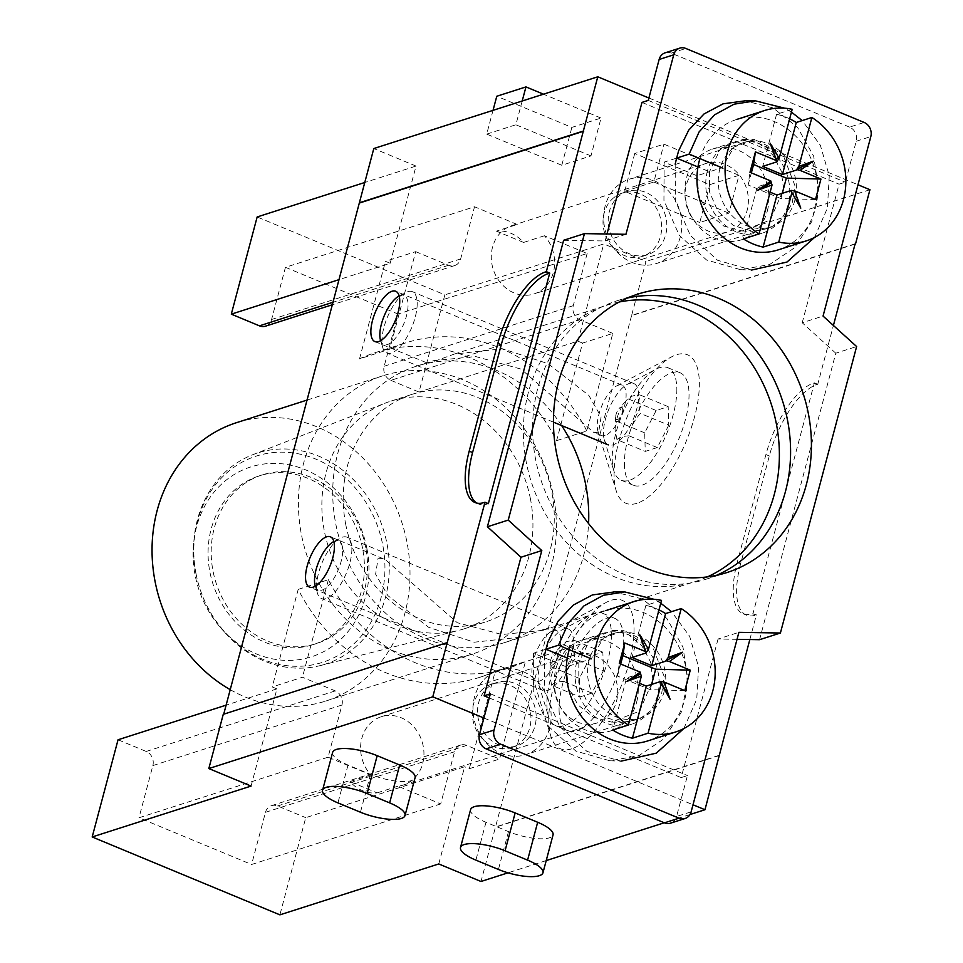 <?xml version="1.0" encoding="UTF-8"?>
<svg xmlns="http://www.w3.org/2000/svg" width="963" height="963" viewBox="0 0 963 963"><rect width="100%" height="100%" fill="white"/><g stroke="black" fill="none" stroke-linecap="round" stroke-linejoin="round"><path stroke-width="0.72" stroke-dasharray="4.82 3.61" d="M195.91 573.454A110.865 96.396 72.2 0 0 320.342 665.565A110.865 96.396 72.2 0 0 386.97 543.662A110.865 96.396 72.2 0 0 252.788 454.692A110.865 96.396 72.2 0 0 195.91 573.454M196.031 573.779A108.313 94.181 72.2 0 0 310.002 665.313A108.313 94.181 72.2 0 0 382.684 544.673A108.313 94.181 72.2 0 0 268.725 453.152A108.313 94.181 72.2 0 0 196.031 573.779M365.687 547.321A88.584 77.028 72.2 0 0 262.333 474.867A88.584 77.028 72.2 0 0 213.028 571.131A88.584 77.028 72.2 0 0 316.382 643.597A88.584 77.028 72.2 0 0 365.687 547.321M362.57 548.332A88.584 77.028 72.2 0 0 259.216 475.866A88.584 77.028 72.2 0 0 209.91 572.13A88.584 77.028 72.2 0 0 313.264 644.596A88.584 77.028 72.2 0 0 362.57 548.332M366.903 548.513A99.658 86.658 -107.8 0 1 300.023 659.511A99.658 86.658 -107.8 0 1 195.152 575.296A99.658 86.658 -107.8 0 1 262.032 464.286A99.658 86.658 -107.8 0 1 366.903 548.513M230.241 689.664A146.171 127.092 72.2 0 0 325.614 701.1A146.171 127.092 72.2 0 0 404.905 613.299A146.171 127.092 72.2 0 0 368.961 464.527A146.171 127.092 72.2 0 0 236.441 422.697M350.628 392.278A146.171 127.092 72.2 0 0 303.514 463.612A146.171 127.092 72.2 0 0 307.077 555.976A146.171 127.092 72.2 0 0 339.084 611.938A146.171 127.092 72.2 0 0 451.707 658.668A146.171 127.092 72.2 0 0 471.99 654.214A146.171 127.092 72.2 0 0 504.167 637.747A146.171 127.092 72.2 0 0 551.281 566.413A146.171 127.092 72.2 0 0 547.718 474.061A146.171 127.092 72.2 0 0 515.723 418.086A146.171 127.092 72.2 0 0 403.1 371.357A146.171 127.092 72.2 0 0 382.805 375.811A146.171 127.092 72.2 0 0 350.628 392.278M556.614 440.645L586.828 430.967L612.781 333.415L582.567 343.093L556.614 440.645A170.535 148.278 72.2 0 0 545.299 421.313A170.535 148.278 72.2 0 0 522.319 393.265A170.535 148.278 72.2 0 0 409.696 346.536A170.535 148.278 72.2 0 0 377.857 351.844A170.535 148.278 72.2 0 0 375.377 352.602A170.535 148.278 72.2 0 0 359.524 358.862L389.738 349.196L415.691 251.644L385.477 261.322L390.171 263.26L339.361 279.535M586.828 430.967A170.535 148.278 72.2 0 0 552.533 383.587A170.535 148.278 72.2 0 0 439.91 336.857A170.535 148.278 72.2 0 0 405.592 342.924A170.535 148.278 72.2 0 0 389.738 349.196M612.781 333.415L579.931 319.788L390.846 380.349A11.075 9.63 -107.8 0 1 384.177 366.229L398.068 314.046L587.153 253.474L544.444 235.754A35.896 31.213 72.2 0 1 552.774 250.573A35.896 31.213 72.2 0 1 553.376 272.409A35.896 31.213 72.2 0 1 533.899 293.98L727.655 231.902A35.896 31.213 72.2 0 0 747.132 210.343A35.896 31.213 72.2 0 0 738.308 173.809A35.896 31.213 72.2 0 0 705.759 163.529A35.896 31.213 72.2 0 0 686.282 185.089A35.896 31.213 72.2 0 0 695.105 221.634A35.896 31.213 72.2 0 0 727.655 231.902M587.153 253.474L573.274 305.656A11.075 9.63 72.2 0 0 579.931 319.788M544.444 235.754L523.607 242.435A35.896 31.213 72.2 0 0 496.402 231.144L517.239 224.475A35.896 31.213 72.2 0 0 511.991 225.595A35.896 31.213 72.2 0 0 503.468 230.121A35.896 31.213 72.2 0 0 492.526 247.166A35.896 31.213 72.2 0 0 509.355 290.501A35.896 31.213 72.2 0 0 519.117 294.546A35.896 31.213 72.2 0 0 533.899 293.98M390.846 380.349L419.001 392.037L444.858 294.834L257.157 216.964M582.567 343.093L577.872 341.143L419.001 392.037M577.872 341.143L603.741 243.94L444.858 294.834M855.06 244.096L631.547 315.695L645.968 261.467L603.741 243.94M631.547 315.695L480.994 881.482M438.767 863.955L464.623 766.765L305.752 817.659L279.896 914.85M251.066 786.085L276.923 688.882L272.228 686.932L298.193 589.392A170.535 148.278 72.2 0 0 309.508 608.712A170.535 148.278 72.2 0 0 332.476 636.76A170.535 148.278 72.2 0 0 445.099 683.489A170.535 148.278 72.2 0 0 476.95 678.181A170.535 148.278 72.2 0 0 479.418 677.422A170.535 148.278 72.2 0 0 495.271 671.163L469.318 768.703L464.623 766.765M469.318 768.703L499.532 759.025L466.682 745.398A11.075 9.63 72.2 0 0 460.579 745.085A11.075 9.63 72.2 0 0 454.572 751.742L440.693 803.912L397.984 786.193A35.896 31.213 72.2 0 0 403.232 785.074A35.896 31.213 72.2 0 0 411.755 780.548A35.896 31.213 72.2 0 0 422.697 763.503A35.896 31.213 72.2 0 0 405.868 720.168A35.896 31.213 72.2 0 0 396.106 716.123A35.896 31.213 72.2 0 0 381.324 716.701A35.896 31.213 72.2 0 0 361.847 738.26A35.896 31.213 72.2 0 0 362.449 760.096A35.896 31.213 72.2 0 0 370.779 774.914L328.07 757.195L341.949 705.012A11.075 9.63 72.2 0 0 335.293 690.892L302.442 677.254L272.228 686.932M440.693 803.912L251.608 864.485L265.487 812.315A11.075 9.63 -107.8 0 1 271.494 805.658A11.075 9.63 -107.8 0 1 277.597 805.971L305.752 817.659M328.07 757.195L138.985 817.768L251.608 864.485M118.052 739.777L146.207 751.453A11.075 9.63 -107.8 0 1 152.864 765.585L138.985 817.768M370.779 774.914L349.942 781.583A35.896 31.213 72.2 0 0 377.147 792.874L349.942 781.583M377.147 792.874L397.984 786.193M298.193 589.392L328.395 579.714A170.535 148.278 72.2 0 0 362.69 627.082A170.535 148.278 72.2 0 0 475.313 673.811A170.535 148.278 72.2 0 0 509.632 667.744A170.535 148.278 72.2 0 0 525.485 661.485L499.532 759.025M495.271 671.163L525.485 661.485M415.691 251.644L448.541 265.27A11.075 9.63 72.2 0 0 454.644 265.583A11.075 9.63 72.2 0 0 460.651 258.927L474.53 206.756L285.445 267.317L271.566 319.499A11.075 9.63 -107.8 0 1 265.559 326.156M530.444 498.942A119.593 103.992 72.2 0 0 390.918 401.114A119.593 103.992 72.2 0 0 385.706 402.967A119.593 103.992 72.2 0 0 324.35 531.082A119.593 103.992 72.2 0 0 458.569 630.428A119.593 103.992 72.2 0 0 463.889 628.911A119.593 103.992 72.2 0 0 530.444 498.942M493.032 110.348L486.712 134.11L561.79 165.263L590.957 155.922L601.032 118.064L571.866 127.405L496.776 96.252M601.032 118.064L543.493 94.193M285.445 267.317L398.068 314.046M345.705 524.245A119.593 103.992 72.2 0 0 485.244 622.062A119.593 103.992 72.2 0 0 551.799 492.105A119.593 103.992 72.2 0 0 412.272 394.276A119.593 103.992 72.2 0 0 345.705 524.245M737.237 562.368L740.619 563.764L769.305 455.956A66.447 26.41 -67.5 0 1 816.889 384.562L813.518 383.154A66.447 26.41 -67.5 0 0 765.922 454.56L737.237 562.368A66.447 26.41 -67.5 0 0 743.039 613.72A66.447 26.41 -67.5 0 0 752.163 613.744L756.4 614.863L752.163 613.744M740.619 563.764A66.447 26.41 -67.5 0 0 746.409 615.128A66.447 26.41 -67.5 0 0 755.546 615.14M523.607 242.435L496.402 231.144M517.239 224.475L474.53 206.756M738.994 175.302L709.827 184.643L634.737 153.502L663.916 144.149L738.994 175.302L728.919 213.16L699.752 222.501L709.827 184.643M561.622 425.526A145.064 126.129 72.2 0 0 416.485 366.181A145.064 126.129 72.2 0 0 335.75 523.824A145.064 126.129 72.2 0 0 504.985 642.477A145.064 126.129 72.2 0 0 588.574 523.559M470.594 809.63A31.009 9.088 -165.1 0 0 485.978 822.27L508.5 831.611A31.009 9.088 -165.1 0 0 553.051 834.909M332.632 752.38A31.009 9.088 -165.1 0 0 348.016 765.031L370.538 774.372A31.009 9.088 -165.1 0 0 415.089 777.671M561.79 165.263L571.866 127.405M486.712 134.11L515.879 124.769L522.199 101.007M590.957 155.922L515.879 124.769M634.737 153.502L624.674 191.348L699.752 222.501M624.674 191.348L653.841 182.007L663.916 144.149M728.919 213.16L653.841 182.007M276.923 688.882L226.112 705.157M328.395 579.714L302.442 677.254M690.014 814.529L664.277 822.775M546.214 860.585L507.995 872.827M719.397 755.51L495.427 827.253M719.024 755.353L495.054 827.097M813.518 383.154L814.373 382.877L753.03 613.467M816.889 384.562L817.756 384.285L833.404 325.47M814.373 382.877L817.756 384.285M855.132 243.795L631.162 315.539M749.84 639.528L756.4 614.863M571.625 748.841A80.386 31.96 112.5 0 1 550.836 736.177A80.386 31.96 112.5 0 1 561.862 662.327A80.386 31.96 112.5 0 1 606.353 602.344A80.386 31.96 112.5 0 1 611.144 600.298A80.386 31.96 112.5 0 1 629.2 662.46A80.386 31.96 112.5 0 1 571.625 748.841M636.964 503.288A80.386 31.96 112.5 0 1 616.164 490.624A80.386 31.96 112.5 0 1 627.202 416.774A80.386 31.96 112.5 0 1 671.693 356.804A80.386 31.96 112.5 0 1 676.483 354.757A80.386 31.96 112.5 0 1 694.528 416.907A80.386 31.96 112.5 0 1 636.964 503.288M869.938 189.723L645.968 261.467M616.464 701.437A35.896 31.213 72.2 0 0 607.629 664.903A35.896 31.213 72.2 0 0 575.08 654.623A35.896 31.213 72.2 0 0 555.603 676.195A35.896 31.213 72.2 0 0 564.438 712.728A35.896 31.213 72.2 0 0 596.988 723.008A35.896 31.213 72.2 0 0 616.464 701.437M553.027 630.717A27.229 10.822 112.5 0 1 556.77 630.729A27.229 10.822 112.5 0 1 557.89 655.899A27.229 10.822 112.5 0 1 539.641 681.034A27.229 10.822 112.5 0 1 535.897 681.034A27.229 10.822 112.5 0 1 532.599 676.748A27.229 10.822 112.5 0 1 536.343 651.734A27.229 10.822 112.5 0 1 551.414 631.415A27.229 10.822 112.5 0 1 553.027 630.717M619.305 301.973A145.064 126.129 72.2 0 0 607.111 305.115A145.064 126.129 72.2 0 0 526.376 462.758A145.064 126.129 72.2 0 0 695.623 581.423A145.064 126.129 72.2 0 0 707.372 576.897M378.122 558.155L383.166 558.696L385.85 560.105L457.281 622.724L501.988 634.521L542.915 630.332L549.054 627.527L522.271 636.952L474.217 642.213L428.704 627.346L387.908 595.64L375.606 574.177L378.122 558.155M604.981 435.493A27.229 10.822 112.5 0 1 601.237 435.481A27.229 10.822 112.5 0 1 597.939 431.195A27.229 10.822 112.5 0 1 601.67 406.181A27.229 10.822 112.5 0 1 616.741 385.862A27.229 10.822 112.5 0 1 618.366 385.176A27.229 10.822 112.5 0 1 622.11 385.176A27.229 10.822 112.5 0 1 623.23 410.358A27.229 10.822 112.5 0 1 604.981 435.493M430.076 362.919L427.728 363.195L433.771 360.644L475.65 356.527L521.091 369.118L593.521 432.279L598.565 432.832L601.093 416.81L588.778 395.336L547.983 363.641L502.469 348.762L454.416 354.035L430.076 362.919M374.872 341.564L427.728 363.195M483.92 718.025L693.011 804.779M390.171 263.26L416.04 166.069L364.772 182.489M416.04 166.069L373.8 148.543M648.881 98.009L857.985 184.764M359.524 358.862L385.477 261.322M476.745 503.059A66.447 26.41 -67.5 0 0 478.37 503.914A66.447 26.41 -67.5 0 0 487.507 503.926L484.124 502.53M488.361 503.661L487.507 503.926M223.26 714.329L447.602 642.742M737.044 639.324L718.061 639.011L738.898 632.342M759.566 639.697L835.788 353.216L856.625 346.548M835.788 353.216L802.215 322.749L823.052 316.069M563.62 240.293L605.125 240.979L625.962 234.298M576.741 662.123A47.62 41.397 72.2 0 0 588.453 710.586A47.62 41.397 72.2 0 0 631.62 724.212A47.62 41.397 72.2 0 0 657.452 695.611A47.62 41.397 72.2 0 0 645.74 647.148A47.62 41.397 72.2 0 0 602.573 633.522A47.62 41.397 72.2 0 0 576.741 662.123M707.408 171.029A47.62 41.397 72.2 0 0 719.12 219.492A47.62 41.397 72.2 0 0 762.299 233.118A47.62 41.397 72.2 0 0 788.119 204.517A47.62 41.397 72.2 0 0 776.407 156.054A47.62 41.397 72.2 0 0 733.24 142.428A47.62 41.397 72.2 0 0 707.408 171.029M767.282 211.186A47.62 41.397 72.2 0 0 755.57 162.723A47.62 41.397 72.2 0 0 712.403 149.096A47.62 41.397 72.2 0 0 686.571 177.698A47.62 41.397 72.2 0 0 698.283 226.161A47.62 41.397 72.2 0 0 741.462 239.787A47.62 41.397 72.2 0 0 767.282 211.186M636.615 702.292A47.62 41.397 72.2 0 0 624.903 653.829A47.62 41.397 72.2 0 0 581.736 640.19A47.62 41.397 72.2 0 0 555.904 668.804A47.62 41.397 72.2 0 0 567.616 717.266A47.62 41.397 72.2 0 0 610.783 730.893A47.62 41.397 72.2 0 0 636.615 702.292M627.587 297.964A146.171 127.092 72.2 0 0 617.006 300.793A146.171 127.092 72.2 0 0 537.715 388.595A146.171 127.092 72.2 0 0 573.659 537.366A146.171 127.092 72.2 0 0 706.192 579.196A146.171 127.092 72.2 0 0 716.436 575.344M802.215 322.749L839.086 184.174L845.333 182.176L856.227 141.248A11.075 9.63 72.2 0 0 849.559 127.116L864.148 122.445M718.061 639.011L681.19 777.586L687.438 775.576L676.556 816.504L691.133 811.833M489.252 697.946L681.19 777.586M605.125 240.979L606.991 233.985M641.996 102.403L839.086 184.174M849.559 127.116L671.247 53.134A11.075 9.63 72.2 0 0 665.144 52.821M670.549 823.16A11.075 9.63 72.2 0 0 676.556 816.504M648.255 100.405L845.333 182.176M490.36 693.805L687.438 775.576M399.164 295.978A26.579 10.569 112.5 0 1 408.047 304.705A26.579 10.569 112.5 0 1 396.431 336.954A26.579 10.569 112.5 0 1 380.626 340.661M417.196 303.225A33.224 13.205 112.5 0 1 406.29 338.218A33.224 13.205 112.5 0 1 386.837 353.012A33.224 13.205 112.5 0 1 382.805 347.787A33.224 13.205 112.5 0 1 381.938 341.432A33.224 13.205 112.5 0 1 405.76 292.475A33.224 13.205 112.5 0 1 412.296 291.645A33.224 13.205 112.5 0 1 417.196 303.225M603.428 433.338A33.224 13.205 -67.5 0 0 604.295 439.682A33.224 13.205 -67.5 0 0 608.327 444.906A33.224 13.205 -67.5 0 0 627.78 430.112A33.224 13.205 -67.5 0 0 638.686 395.119A33.224 13.205 -67.5 0 0 633.786 383.539A33.224 13.205 -67.5 0 0 627.25 384.381A33.224 13.205 -67.5 0 0 603.428 433.338M676.845 388.932A60.91 24.219 112.5 0 1 656.85 453.091A60.91 24.219 112.5 0 1 621.183 480.212A60.91 24.219 112.5 0 1 613.792 470.642A60.91 24.219 112.5 0 1 612.203 458.99A60.91 24.219 112.5 0 1 655.863 369.238A60.91 24.219 112.5 0 1 667.865 367.71A60.91 24.219 112.5 0 1 676.845 388.932M624.397 464.058A60.91 24.219 -67.5 0 0 633.377 485.28A60.91 24.219 -67.5 0 0 669.044 458.159A60.91 24.219 -67.5 0 0 689.039 393.987A60.91 24.219 -67.5 0 0 680.059 372.765A60.91 24.219 -67.5 0 0 644.391 399.886A60.91 24.219 -67.5 0 0 624.397 464.058M668.755 425.165L657.296 447.554L645.258 451.406L644.692 432.869L656.152 410.491L668.178 406.627L668.755 425.165L640.467 413.44C634.448 419.988 630.633 427.452 629.008 435.83C622.808 436.191 618.8 437.479 616.982 439.682L645.258 451.406M622.712 409.624A6.645 2.636 112.5 0 1 619.245 418.351A6.645 2.636 112.5 0 1 615.658 417.268A6.645 2.636 112.5 0 1 615.67 416.738A6.645 2.636 112.5 0 1 619.028 408.625A6.645 2.636 112.5 0 1 622.712 409.624M657.296 447.554L629.008 435.83M668.178 406.627L639.901 394.902L638.529 403.846L640.467 413.44M656.152 410.491L627.876 398.754C629.682 396.551 633.69 395.275 639.901 394.902M644.692 432.869L616.416 421.144C618.029 412.766 621.857 405.303 627.876 398.754L619.028 408.625M616.982 439.682L615.008 429.342L616.416 421.144M333.836 541.519A26.579 10.569 112.5 0 1 342.708 550.258A26.579 10.569 112.5 0 1 331.091 582.495A26.579 10.569 112.5 0 1 315.286 586.202M351.868 548.766A33.224 13.205 112.5 0 1 340.962 583.771A33.224 13.205 112.5 0 1 321.498 598.565A33.224 13.205 112.5 0 1 317.477 593.34A33.224 13.205 112.5 0 1 316.61 586.985A33.224 13.205 112.5 0 1 340.421 538.028A33.224 13.205 112.5 0 1 346.969 537.198A33.224 13.205 112.5 0 1 351.868 548.766M538.088 678.879A33.224 13.205 -67.5 0 0 538.967 685.235A33.224 13.205 -67.5 0 0 542.988 690.459A33.224 13.205 -67.5 0 0 562.44 675.665A33.224 13.205 -67.5 0 0 573.346 640.66A33.224 13.205 -67.5 0 0 568.459 629.092A33.224 13.205 -67.5 0 0 561.911 629.922A33.224 13.205 -67.5 0 0 538.088 678.879M611.505 634.473A60.91 24.219 112.5 0 1 591.511 698.644A60.91 24.219 112.5 0 1 555.844 725.765A60.91 24.219 112.5 0 1 548.465 716.183A60.91 24.219 112.5 0 1 546.864 704.543A60.91 24.219 112.5 0 1 590.536 614.791A60.91 24.219 112.5 0 1 602.525 613.25A60.91 24.219 112.5 0 1 611.505 634.473M559.07 709.599A60.91 24.219 -67.5 0 0 568.05 730.821A60.91 24.219 -67.5 0 0 603.717 703.7A60.91 24.219 -67.5 0 0 623.711 639.54A60.91 24.219 -67.5 0 0 614.731 618.318A60.91 24.219 -67.5 0 0 579.064 645.439A60.91 24.219 -67.5 0 0 559.07 709.599M603.416 670.717L591.956 693.107L579.931 696.959L579.353 678.421L590.813 656.032L602.85 652.18L603.416 670.717L575.14 658.981C569.121 665.529 565.293 672.993 563.68 681.371C557.469 681.744 553.46 683.032 551.643 685.223L579.931 696.959M557.372 655.177A6.645 2.636 112.5 0 1 553.906 663.904A6.645 2.636 112.5 0 1 550.318 662.821A6.645 2.636 112.5 0 1 550.33 662.291A6.645 2.636 112.5 0 1 553.701 654.178A6.645 2.636 112.5 0 1 557.372 655.177M591.956 693.107L563.68 681.371M602.85 652.18L574.562 640.443L573.19 649.399L575.14 658.981M590.813 656.032L562.536 644.307C564.342 642.104 568.363 640.816 574.562 640.443M579.353 678.421L551.077 666.697C552.702 658.319 556.518 650.856 562.536 644.307L553.701 654.178M551.643 685.223L549.68 674.882L551.077 666.697M699.92 158.582A68.433 59.501 -107.8 0 1 714.498 133.267A68.433 59.501 -107.8 0 1 736.454 119.532A68.433 59.501 -107.8 0 1 808.162 152.9A68.433 59.501 -107.8 0 1 800.169 236.14A68.433 59.501 -107.8 0 1 778.212 249.874M729.617 151.42A44.298 38.508 -107.8 0 1 743.821 142.524A44.298 38.508 -107.8 0 1 790.226 164.119A44.298 38.508 -107.8 0 1 785.062 217.987A44.298 38.508 -107.8 0 1 770.845 226.883A44.298 38.508 -107.8 0 1 724.441 205.288A44.298 38.508 -107.8 0 1 729.617 151.42M792.188 109.3L776.563 114.296A68.433 59.501 -107.8 0 1 789.66 118.81M615.02 188.122A44.298 38.508 -107.8 0 1 629.224 179.226A44.298 38.508 -107.8 0 1 675.629 200.834A44.298 38.508 -107.8 0 1 670.465 254.701A44.298 38.508 -107.8 0 1 656.248 263.597A44.298 38.508 -107.8 0 1 609.844 242.002A44.298 38.508 -107.8 0 1 615.02 188.122M658.319 248.045A33.224 28.89 72.2 0 0 662.195 207.647A33.224 28.89 72.2 0 0 627.395 191.444A33.224 28.89 72.2 0 0 616.741 198.113A33.224 28.89 72.2 0 0 612.865 238.523A33.224 28.89 72.2 0 0 647.666 254.714A33.224 28.89 72.2 0 0 658.319 248.045M815.492 199.51L780.885 198.559L748.131 184.968L749.984 172.329M748.131 184.968L751.345 172.895M771.616 182.248L757.267 186.846L743.4 238.92M770.135 192.179L757.267 186.846M780.885 198.559L782.281 193.322M611.529 199.786A33.224 28.89 -107.8 0 1 622.182 193.118A33.224 28.89 -107.8 0 1 656.995 209.308A33.224 28.89 -107.8 0 1 653.119 249.718A33.224 28.89 -107.8 0 1 642.453 256.387A33.224 28.89 -107.8 0 1 607.653 240.184A33.224 28.89 -107.8 0 1 611.529 199.786M776.563 114.296L762.708 166.382M569.241 649.688A68.433 59.501 -107.8 0 1 583.831 624.373A68.433 59.501 -107.8 0 1 605.787 610.626A68.433 59.501 -107.8 0 1 677.483 643.994A68.433 59.501 -107.8 0 1 669.502 727.234A68.433 59.501 -107.8 0 1 647.545 740.98M598.938 642.514A44.298 38.508 -107.8 0 1 613.154 633.618A44.298 38.508 -107.8 0 1 659.559 655.213A44.298 38.508 -107.8 0 1 654.395 709.093A44.298 38.508 -107.8 0 1 640.178 717.989A44.298 38.508 -107.8 0 1 593.774 696.381A44.298 38.508 -107.8 0 1 598.938 642.514M661.521 600.394L645.896 605.402A68.433 59.501 -107.8 0 1 658.993 609.904M484.341 679.228A44.298 38.508 -107.8 0 1 498.557 670.332A44.298 38.508 -107.8 0 1 544.962 691.928A44.298 38.508 -107.8 0 1 539.786 745.795A44.298 38.508 -107.8 0 1 525.581 754.691A44.298 38.508 -107.8 0 1 479.177 733.096A44.298 38.508 -107.8 0 1 484.341 679.228M527.652 739.151A33.224 28.89 72.2 0 0 531.528 698.741A33.224 28.89 72.2 0 0 496.727 682.538A33.224 28.89 72.2 0 0 486.062 689.219A33.224 28.89 72.2 0 0 482.186 729.617A33.224 28.89 72.2 0 0 516.987 745.819A33.224 28.89 72.2 0 0 527.652 739.151M684.825 690.615L650.218 689.664L617.464 676.074L619.317 663.435M617.464 676.074L620.678 664.001M640.949 673.342L626.588 677.94L612.733 730.014M639.468 683.285L626.588 677.94M650.218 689.664L651.614 684.416M480.862 690.88A33.224 28.89 -107.8 0 1 491.515 684.212A33.224 28.89 -107.8 0 1 526.316 700.414A33.224 28.89 -107.8 0 1 522.44 740.812A33.224 28.89 -107.8 0 1 511.786 747.481A33.224 28.89 -107.8 0 1 476.974 731.29A33.224 28.89 -107.8 0 1 480.862 690.88M645.896 605.402L632.029 657.476M566.304 666.841L568.254 687.088L577.956 704.892L593.292 717.254L611.481 722.057L639.588 711.151L652.962 680.299L650.567 662.05L641.936 645.848L628.514 634.653L612.769 630.476L589.91 639.528L578.811 662.845L566.304 666.841L533.466 653.215L545.961 649.218M578.811 662.845L578.787 682.887L587.177 702.28L602.766 716.677L622.351 722.431L639.071 719.301L652.794 709.322L661.557 694.203L664.193 676.52L651.638 644.199L624.132 630.693L603.344 638.144L591.306 658.836L578.811 662.845L567.291 658.066L578.811 662.845M544.516 655.189L544.709 692.06L559.659 726.499L586.9 751.369L620.942 761.167L617.801 761.059M683.826 728.558L696.731 699.246L698.608 666.974L689.652 636.338L671.536 611.674M660.762 603.223L653.949 599.287M533.466 653.215L533.261 691.506L548.549 726.451L575.97 751.152L609.94 760.782L638.878 755.666L663.808 738.934L681.166 712.512L687.967 680.287L682.984 647.184L666.902 618.523L642.405 598.998L613.527 591.739M696.983 175.748L698.921 195.983L708.624 213.798L723.959 226.161L742.148 230.964L770.256 220.058L783.629 189.193L781.234 170.945L772.603 154.754L759.193 143.547L743.448 139.382L720.577 148.434L709.478 171.739L696.983 175.748L664.133 162.121L676.628 158.113M709.478 171.739L709.454 191.793L717.844 211.186L733.445 225.571L753.03 231.337L769.75 228.195L783.461 218.216L792.224 203.097L794.86 185.414L782.317 153.093L754.799 139.587L734.023 147.038L721.985 167.743L709.478 171.739L697.97 166.96L709.478 171.739M675.183 164.095L675.376 200.966L690.339 235.405L717.567 260.263L751.609 270.061L748.48 269.953M814.505 237.464L827.41 208.14L829.275 175.868L820.332 145.232L802.215 120.58M791.442 112.117L784.616 108.193M664.133 162.121L663.94 200.412L679.216 235.345L706.637 260.046L740.607 269.676L769.545 264.572L794.487 247.828L811.845 221.406L818.634 189.193L813.651 156.09L797.581 127.429L773.072 107.892L744.194 100.633M573.274 305.656L384.177 366.229M466.682 745.398L277.597 805.971M454.572 751.742L265.487 812.315M341.949 705.012L152.864 765.585M460.651 258.927L271.566 319.499M448.541 265.27L333.342 302.165M335.293 690.892L146.207 751.453M769.305 455.956L765.922 454.56M485.978 822.27L475.903 860.128M508.5 831.611L498.425 869.469M348.016 765.031L337.941 802.889M370.538 774.372L360.463 812.23M671.247 53.134L685.837 48.463M856.227 141.248L870.817 136.577M259.216 475.866L262.333 474.867M313.264 644.596L316.382 643.597M307.317 399.994L382.805 375.811M460.579 745.085L271.494 805.658M479.418 677.422L509.632 667.744M454.644 265.583L332.68 304.645M252.788 454.692L385.706 402.967M320.342 665.565L458.569 630.428M463.889 628.911L485.244 622.062M746.409 615.128L743.039 613.72M390.918 401.114L412.272 394.276M375.377 352.602L405.592 342.924M511.991 225.595L705.759 163.529M381.324 716.701L575.08 654.623M403.232 785.074L596.988 723.008M504.985 642.477L522.271 636.952M542.915 630.332L695.623 581.423M532.599 676.748L550.836 736.177M551.414 631.415L606.353 602.344M597.939 431.195L616.164 490.624M616.741 385.862L671.693 356.804M416.485 366.181L433.771 360.644M454.416 354.035L607.111 305.115M325.614 701.1L471.99 654.214M478.37 503.914L475 502.517M556.77 630.729L549.054 627.527M383.166 558.696L330.405 536.812M535.897 681.034L309.532 587.105M601.237 435.481L593.521 432.279M622.11 385.176L395.745 291.259M712.403 149.096L733.24 142.428M741.462 239.787L762.299 233.118M581.736 640.19L602.573 633.522M610.783 730.893L631.62 724.212M617.006 300.793L637.843 294.112M706.192 579.196L727.029 572.528M380.529 340.36L382.805 347.787M398.887 296.11L405.76 292.475M553.448 422.143L386.837 353.012M633.786 383.539L412.296 291.645M604.295 439.682L613.792 470.642M627.25 384.381L655.863 369.238M633.377 485.28L621.183 480.212M680.059 372.765L667.865 367.71M615.67 416.738L615.044 427.704M315.19 585.913L317.477 593.34M333.559 541.663L340.421 538.028M542.988 690.459L321.498 598.565M568.459 629.092L346.969 537.198M538.967 685.235L548.465 716.183M561.911 629.922L590.536 614.791M568.05 730.821L555.844 725.765M614.731 618.318L602.525 613.25M550.33 662.291L549.717 673.257M743.821 142.524L629.224 179.226M770.845 226.883L656.248 263.597M627.395 191.444L622.182 193.118M647.666 254.714L642.453 256.387M613.154 633.618L498.557 670.332M640.178 717.989L525.581 754.691M496.727 682.538L491.515 684.212M516.987 745.819L511.786 747.481M611.481 722.057L622.351 722.431M612.769 630.476L624.132 630.693M609.94 760.782L617.62 761.047M742.148 230.964L753.03 231.337M743.448 139.382L754.799 139.587M740.607 269.676L748.299 269.953"/><path stroke-width="1.44" d="M307.317 399.994L236.441 422.697A146.171 127.092 72.2 0 0 157.15 510.498A146.171 127.092 72.2 0 0 230.241 689.664M507.995 872.827L480.994 881.482L438.767 863.955L279.896 914.85L92.183 836.967L118.052 739.777L226.112 705.157M332.68 304.645L265.559 326.156A11.075 9.63 -107.8 0 1 259.456 325.843L231.301 314.155L257.157 216.964L364.772 182.489M367.108 793.536A31.009 9.088 -165.1 0 0 322.569 790.238A31.009 9.088 -165.1 0 0 337.941 802.889L360.463 812.23A31.009 9.088 -165.1 0 0 405.014 815.529A31.009 9.088 -165.1 0 0 389.642 802.889L367.108 793.536L377.183 755.69A31.009 9.088 -165.1 0 0 332.632 752.38L322.569 790.238M493.032 110.348L496.776 96.252L525.954 86.911L543.493 94.193M505.069 850.786A31.009 9.088 -165.1 0 0 460.519 847.476A31.009 9.088 -165.1 0 0 475.903 860.128L498.425 869.469A31.009 9.088 -165.1 0 0 542.976 872.767A31.009 9.088 -165.1 0 0 527.592 860.128L505.069 850.786L515.145 812.928A31.009 9.088 -165.1 0 0 470.594 809.63L460.519 847.476M588.574 523.559A145.064 126.129 72.2 0 0 585.733 484.846A145.064 126.129 72.2 0 0 561.622 425.526M542.976 872.767L553.051 834.909A31.009 9.088 -165.1 0 0 537.667 822.27L515.145 812.928M405.014 815.529L415.089 777.671A31.009 9.088 -165.1 0 0 399.705 765.031L377.183 755.69M522.199 101.007L525.954 86.911M339.361 279.535L231.301 314.155M749.84 639.528L704.964 809.739L690.014 814.529M664.277 822.775L546.214 860.585M833.404 325.47L855.06 244.096M857.985 184.764L869.938 189.723L855.517 243.952M707.372 576.897A145.064 126.129 72.2 0 0 776.359 423.78A145.064 126.129 72.2 0 0 619.305 301.973M432.796 696.815L208.827 768.558L223.26 714.329L447.229 642.586L432.796 696.815L483.92 718.025M92.183 836.967L251.066 786.085L208.827 768.558M693.011 804.779L704.964 809.739M597.77 76.799L373.8 148.543L359.38 202.772L583.349 131.028L597.77 76.799L648.881 98.009M476.745 503.059A66.447 26.41 -67.5 0 1 472.58 452.55L469.198 451.153L497.883 343.346A66.447 26.41 112.5 0 1 545.479 271.951L546.334 271.674L583.349 131.028M546.334 271.674L549.717 273.071L488.361 503.661L484.991 502.253L447.229 642.586M469.198 451.153A66.447 26.41 -67.5 0 0 475 502.517A66.447 26.41 -67.5 0 0 484.124 502.53L484.991 502.253M313.276 587.117A27.229 10.822 -67.5 0 0 331.525 561.983A27.229 10.822 -67.5 0 0 330.405 536.812A27.229 10.822 -67.5 0 0 326.662 536.8A27.229 10.822 -67.5 0 0 308.413 561.935A27.229 10.822 -67.5 0 0 309.532 587.105A27.229 10.822 -67.5 0 0 313.276 587.117M392.001 291.247A27.229 10.822 -67.5 0 0 373.752 316.382A27.229 10.822 -67.5 0 0 374.872 341.564A27.229 10.822 -67.5 0 0 378.615 341.564A27.229 10.822 -67.5 0 0 396.864 316.43A27.229 10.822 -67.5 0 0 395.745 291.259A27.229 10.822 -67.5 0 0 392.001 291.247M223.717 714.185L359.38 202.772M583.722 131.185L359.753 202.928M472.58 452.55L501.266 344.754A66.447 26.41 -67.5 0 1 548.85 273.348L549.717 273.071M780.403 633.016L856.625 346.548L823.052 316.069L870.817 136.577A11.075 9.63 72.2 0 0 864.148 122.445L685.837 48.463A11.075 9.63 72.2 0 0 679.734 48.15A11.075 9.63 72.2 0 0 673.727 54.807L625.962 234.298L584.457 233.624L563.62 240.293L487.398 526.773L520.971 557.24L484.1 695.816L490.36 693.805L479.466 734.733A11.075 9.63 72.2 0 0 486.134 748.865L664.446 822.847L679.035 818.177A11.075 9.63 72.2 0 0 685.126 818.49A11.075 9.63 72.2 0 0 691.133 811.833L738.898 632.342L780.403 633.016L759.566 639.697L737.044 639.324M487.398 526.773L508.235 520.092L541.808 550.571L494.055 730.062A11.075 9.63 72.2 0 0 500.712 744.194L679.035 818.177M584.457 233.624L508.235 520.092M520.971 557.24L541.808 550.571M558.552 381.914A146.171 127.092 72.2 0 0 594.496 530.685A146.171 127.092 72.2 0 0 727.029 572.528A146.171 127.092 72.2 0 0 806.32 484.714A146.171 127.092 72.2 0 0 770.364 335.943A146.171 127.092 72.2 0 0 637.843 294.112A146.171 127.092 72.2 0 0 558.552 381.914M716.436 575.344A146.171 127.092 72.2 0 0 785.483 491.395A146.171 127.092 72.2 0 0 753.511 347.306A146.171 127.092 72.2 0 0 627.587 297.964M484.1 695.816L489.252 697.946M606.991 233.985L641.996 102.403L648.255 100.405L659.137 59.477L673.727 54.807M679.734 48.15L665.144 52.821A11.075 9.63 72.2 0 0 659.137 59.477M664.446 822.847A11.075 9.63 72.2 0 0 670.549 823.16L685.126 818.49M380.626 340.661A26.579 10.569 112.5 0 1 380.529 340.36A26.579 10.569 112.5 0 1 379.831 335.28A26.579 10.569 112.5 0 1 398.887 296.11A26.579 10.569 112.5 0 1 399.164 295.978M315.286 586.202A26.579 10.569 112.5 0 1 315.19 585.913A26.579 10.569 112.5 0 1 314.504 580.833A26.579 10.569 112.5 0 1 333.559 541.663A26.579 10.569 112.5 0 1 333.836 541.519M789.66 118.81A68.433 59.501 -107.8 0 1 796.269 122.482L811.893 117.474A68.433 59.501 -107.8 0 1 828.3 227.124A68.433 59.501 -107.8 0 1 806.344 240.87L778.212 249.874A68.433 59.501 -107.8 0 1 715.449 229.471A68.433 59.501 -107.8 0 1 699.92 158.582M772.049 184.968L757.64 190.253L771.255 182.826L772.049 184.968L759.037 233.913A68.433 59.501 -107.8 0 1 742.629 124.263A68.433 59.501 -107.8 0 1 764.586 110.516A68.433 59.501 -107.8 0 1 792.188 109.3L779.163 158.245L770.159 143.234L776.972 161.339L779.163 158.245M806.344 240.87A68.433 59.501 -107.8 0 1 778.742 242.086L763.117 247.094A68.433 59.501 -107.8 0 1 743.4 238.92L759.037 233.913M771.255 182.826L770.857 180.996L757.64 190.253M770.857 180.996L749.984 172.329L755.437 151.877L776.298 160.532L770.159 143.234M811.893 117.474L798.881 166.418L813.29 161.134L796.678 169.524L800.072 170.391L813.29 161.134M794.631 190.855L800.783 208.152L790.96 191.011L791.333 190.421L794.631 190.855L815.492 199.51L820.945 179.046L800.072 170.391M790.96 191.011L800.783 208.152M791.767 193.142L778.742 242.086M776.972 161.339L776.298 160.532M782.281 193.322L786.338 178.095L753.584 164.504L755.437 151.877M786.338 178.095L820.945 179.046M796.774 169.957L782.413 174.556L762.708 166.382L777.069 161.784M751.345 172.895L753.584 164.504M791.333 190.421L776.972 195.02L770.135 192.179M796.678 169.524L798.881 166.418M796.269 122.482L782.413 174.556M776.972 195.02L763.117 247.094M658.993 609.904A68.433 59.501 -107.8 0 1 665.602 613.575L681.226 608.568A68.433 59.501 -107.8 0 1 697.633 718.229A68.433 59.501 -107.8 0 1 675.665 731.964L647.545 740.98A68.433 59.501 -107.8 0 1 584.782 720.565A68.433 59.501 -107.8 0 1 569.241 649.688M641.382 676.074L626.973 681.359L640.576 673.931L641.382 676.074L628.358 725.019A68.433 59.501 -107.8 0 1 611.962 615.357A68.433 59.501 -107.8 0 1 633.919 601.622A68.433 59.501 -107.8 0 1 661.521 600.394L648.496 649.339L639.48 634.328L646.293 652.445L648.496 649.339M675.665 731.964A68.433 59.501 -107.8 0 1 648.063 733.192L632.438 738.2A68.433 59.501 -107.8 0 1 612.733 730.014L628.358 725.019M640.576 673.931L640.19 672.09L626.973 681.359M640.19 672.09L619.317 663.435L624.758 642.971L645.631 651.626L639.48 634.328M681.226 608.568L668.202 657.512L682.623 652.228L665.999 660.618L669.405 661.497L682.623 652.228M663.952 681.96L670.104 699.258L660.654 681.515L663.952 681.96L684.825 690.615L690.266 670.152L669.405 661.497M660.293 682.105L670.104 699.258M661.087 684.248L648.063 733.192M646.293 652.445L645.631 651.626M651.614 684.416L655.659 669.201L622.905 655.61L624.758 642.971M655.659 669.201L690.266 670.152M666.095 661.051L651.746 665.65L632.029 657.476L646.39 652.878M620.678 664.001L622.905 655.61M660.654 681.515L646.293 686.113L639.468 683.285M665.999 660.618L668.202 657.512M665.602 613.575L651.746 665.65M646.293 686.113L632.438 738.2M591.306 658.836L558.468 645.21L568.435 623.025L583.963 605.896L603.38 595.29L624.782 591.932L653.949 599.287M615.598 591.776L592.414 594.929L573.346 605.053L558.059 621.219L547.947 641.924L545.961 649.218L567.291 658.066L545.961 649.218L544.516 655.189M620.942 761.167L656.309 753.15L683.826 728.558M671.536 611.674L660.762 603.223M545.961 649.218L558.468 645.21M721.985 167.743L689.135 154.104L699.102 131.919L714.63 114.802L734.047 104.185L755.449 100.838L784.616 108.193M746.265 100.67L723.081 103.835L704.025 113.959L688.726 130.113L678.614 150.83L676.628 158.113L697.97 166.96L676.628 158.113L675.183 164.095M751.609 270.061L786.988 262.044L814.505 237.464M802.215 120.58L791.442 112.117M676.628 158.113L689.135 154.104M333.342 302.165L259.456 325.843M537.667 822.27L527.592 860.128M399.705 765.031L389.642 802.889M548.85 273.348L545.479 271.951M501.266 344.754L497.883 343.346M486.134 748.865L500.712 744.194M479.466 734.733L494.055 730.062M608.327 444.906L553.448 422.143M764.586 110.516L736.454 119.532M633.919 601.622L605.787 610.626M615.79 591.776L624.782 591.932M746.469 100.682L755.449 100.838"/></g></svg>
